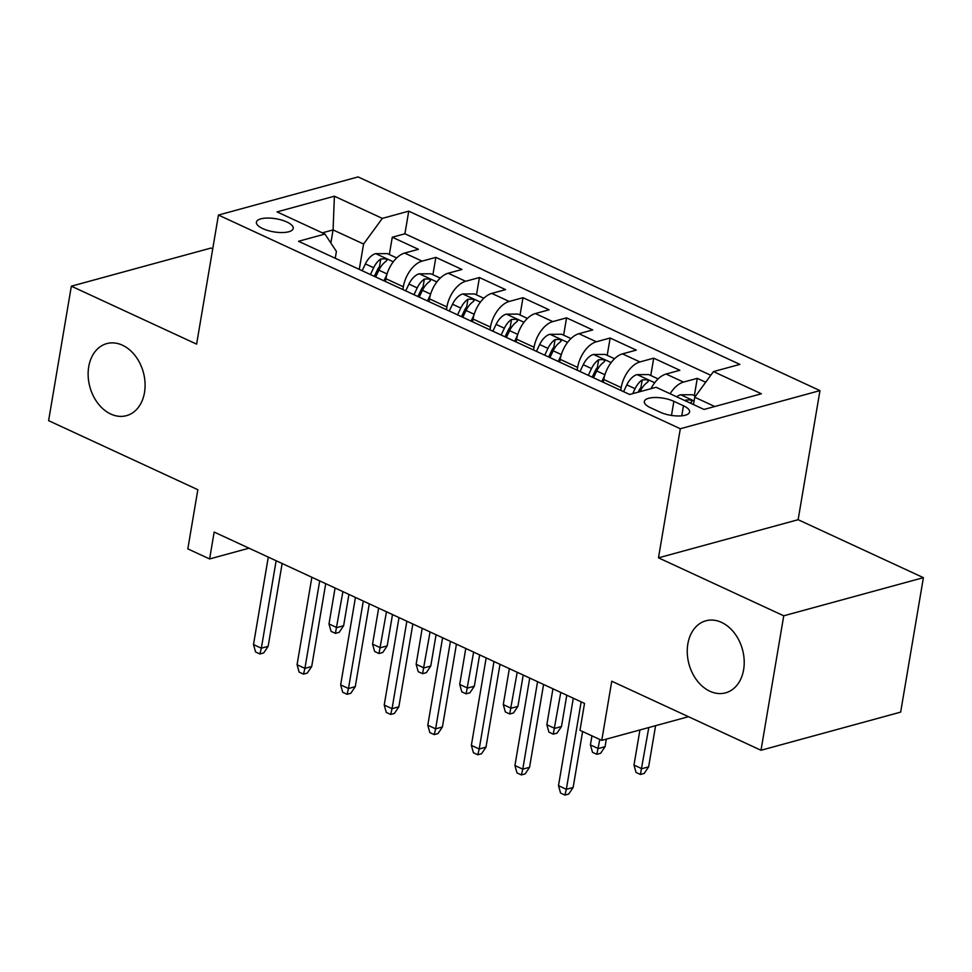 <?xml version="1.0" encoding="UTF-8"?>
<svg xmlns="http://www.w3.org/2000/svg" width="972" height="972" viewBox="0 0 972 972"><rect width="100%" height="100%" fill="white"/><g stroke="black" fill="none" stroke-linecap="round" stroke-linejoin="round"><path stroke-width="1.46" d="M144.5 392.53A37.349 27.714 74.7 0 1 126.457 415.664A37.349 27.714 74.7 0 1 98.002 403.477A37.349 27.714 74.7 0 1 88.731 366.723A37.349 27.714 74.7 0 1 106.774 343.602A37.349 27.714 74.7 0 1 135.23 355.776A37.349 27.714 74.7 0 1 144.5 392.53M743.616 669.72A37.349 27.714 74.7 0 1 725.574 692.854A37.349 27.714 74.7 0 1 697.118 680.679A37.349 27.714 74.7 0 1 687.848 643.926A37.349 27.714 74.7 0 1 705.891 620.792A37.349 27.714 74.7 0 1 734.346 632.966A37.349 27.714 74.7 0 1 743.616 669.72M262.744 228.602A18.675 6.634 9.6 0 0 281.977 232.551A18.675 6.634 9.6 0 0 293.228 228.42A18.675 6.634 9.6 0 0 286.898 222.005A18.675 6.634 9.6 0 0 267.665 218.056A18.675 6.634 9.6 0 0 256.401 222.187A18.675 6.634 9.6 0 0 262.744 228.602M212.734 248.844L210.997 248.042L71.345 286.181L48.6 420.657L197.838 489.706L187.827 548.876L209.612 558.949L249.026 548.184M819.967 390.61L358.097 176.916L218.445 215.055L680.315 428.737L819.967 390.61L798.134 519.704L658.481 557.831L783.748 615.798L923.4 577.66L798.134 519.704M923.4 577.66L900.655 712.124L761.003 750.263L611.765 681.214L601.765 740.385L688.468 716.704M783.748 615.798L761.003 750.263M705.696 382.227L697.276 378.339L694.348 395.665M651.033 388.654A23.34 13.268 -65.2 0 1 666.075 374.038L679.853 370.271L653.706 358.17L650.778 375.496M603.296 382.275L603.77 379.505A23.34 13.268 114.8 0 1 622.505 353.869L636.283 350.114L610.137 338.013L607.208 355.339M559.726 362.119L560.188 359.348A23.34 13.268 114.8 0 1 578.923 333.712L592.701 329.945L566.567 317.856L563.626 335.182M516.156 341.962L516.618 339.192A23.34 13.268 114.8 0 1 535.353 313.555L549.131 309.789L522.985 297.699L520.056 315.025M472.574 321.805L473.048 319.035A23.34 13.268 114.8 0 1 491.783 293.398L505.562 289.632L479.415 277.53L476.487 294.856M429.004 301.636L429.478 298.866A23.34 13.268 114.8 0 1 448.214 273.229L461.992 269.475L435.845 257.373L432.917 274.699M601.765 740.385L579.98 730.312L584.524 703.412L214.156 532.061L209.612 558.949M683.462 405.761L673.875 401.327A18.091 6.427 9.6 0 0 655.237 397.499A18.091 6.427 9.6 0 0 644.339 401.509A18.091 6.427 9.6 0 0 650.475 407.718L660.061 412.152A18.091 6.427 9.6 0 0 678.699 415.98A18.091 6.427 9.6 0 0 689.598 411.97A18.091 6.427 9.6 0 0 683.462 405.761L681.761 415.822M335.255 258.26L336.409 251.444L324.952 234.058L298.526 241.275L629.674 394.486L656.1 387.269L704.02 409.443L761.392 393.782L713.46 371.596L739.886 364.391L408.738 211.167L382.324 218.384L363.577 244.021L333.08 229.914L322.34 232.843M324.952 234.058L277.02 211.884L334.392 196.21L382.324 218.384M402.87 289.547L403.331 286.776A23.34 13.268 -65.2 0 1 422.067 261.14L435.845 257.373M385.434 281.479L385.908 278.709L403.331 286.776M446.44 309.704L446.901 306.933A23.34 13.268 -65.2 0 1 465.637 281.297L479.415 277.53M490.01 329.86L490.471 327.09A23.34 13.268 -65.2 0 1 509.219 301.454L522.985 297.699M533.579 350.017L534.053 347.259A23.34 13.268 -65.2 0 1 552.789 321.611L566.567 317.856M577.149 370.186L577.623 367.416A23.34 13.268 -65.2 0 1 596.358 341.78L610.137 338.013M620.719 390.343L621.193 387.573A23.34 13.268 -65.2 0 1 639.928 361.936L653.706 358.17M670.121 393.757A23.34 13.268 -65.2 0 1 683.498 382.093L697.276 378.339M710.775 375.277L404.923 233.766L392.275 237.217L389.347 254.543M385.908 278.709A23.34 13.268 114.8 0 1 404.644 253.072L418.422 249.306L392.275 237.217M714.772 406.515L694.725 397.244L713.46 371.596M693.486 404.571L694.725 397.244M658.481 557.831L680.315 428.737M71.345 286.181L196.611 344.137L218.445 215.055M330.857 243.036L333.08 229.914L334.392 196.21M359.288 269.378L363.577 244.021M404.923 233.766L408.738 211.167M581.147 701.845L566.348 789.313L573.14 787.454L568.705 794.063L564.926 795.084L566.348 789.313L558.499 785.68L573.298 698.224M573.14 787.454L582.605 731.527M564.926 795.084L560.577 793.067L558.499 785.68M695.49 396.187L692.368 394.741L680.461 394.79A15.467 8.797 114.8 0 0 676.719 396.807M690.229 403.064A15.467 8.797 -65.2 0 1 691.031 402.481L691.955 401.351L690.497 399.905L685.795 400.063A15.467 8.797 114.8 0 0 684.993 400.634M648.628 766.847L644.193 773.445L640.414 774.477L636.065 772.461L633.987 765.073L641.836 768.694L648.628 766.847L655.59 725.683M640.414 774.477L648.798 727.542M633.987 765.073L639.928 729.96M537.565 681.688L522.778 769.156L529.57 767.297L525.135 773.894L521.357 774.927L522.778 769.156L514.929 765.523L529.728 678.055M529.57 767.297L543.579 684.47M521.357 774.927L517.007 772.91L514.929 765.523M493.995 661.531L479.208 748.999L486 747.14L481.565 753.737L477.787 754.77L479.208 748.999L471.359 745.366L486.158 657.898M486 747.14L500.009 664.313M477.787 754.77L473.425 752.753L471.359 745.366M450.425 641.374L435.626 728.83L442.43 726.983L437.995 733.581L434.217 734.613L435.626 728.83L427.789 725.209L442.588 637.741M442.43 726.983L456.439 644.144M434.217 734.613L429.855 732.596L427.789 725.209M406.855 621.205L392.056 708.673L398.848 706.826L394.413 713.424L390.647 714.444L392.056 708.673L384.219 705.052L399.006 617.585M398.848 706.826L412.857 623.988M390.647 714.444L386.285 712.44L384.219 705.052M658.117 378.898L648.798 374.585L636.891 374.633A15.467 8.797 114.8 0 0 626.818 384.876L623.587 391.667M640.074 391.643L640.317 391.121A15.467 8.797 -65.2 0 1 647.461 382.312L648.373 381.182L646.927 379.736L642.225 379.894A15.467 8.797 114.8 0 0 635.093 388.703L632.736 393.648M638.227 392.141L638.944 390.647A7.873 4.483 -65.2 0 1 640.913 387.634L642.225 379.894M605.058 746.69L600.623 753.288L596.844 754.308L592.495 752.304L590.417 744.917L598.266 748.537L605.058 746.69L606.334 739.133M596.844 754.308L599.797 739.473M590.417 744.917L591.948 735.853M614.547 358.741L605.228 354.428L593.321 354.476A15.467 8.797 114.8 0 0 583.249 364.707L580.005 371.498M604.681 375.532L601.802 381.583M593.515 377.756L596.747 370.964A15.467 8.797 -65.2 0 1 603.879 362.155L604.803 361.025L603.357 359.579L598.655 359.737A15.467 8.797 114.8 0 0 591.523 368.546L588.291 375.338M592.203 377.148L595.374 370.49A7.873 4.483 -65.2 0 1 597.343 367.477L598.655 359.737M561.488 726.521L557.053 733.119L553.275 734.152L548.913 732.135L546.847 724.748L554.696 728.38L561.488 726.521L566.785 695.211M553.275 734.152L560.771 692.428M546.847 724.748L552.934 688.796M570.977 338.572L561.658 334.259L549.751 334.307A15.467 8.797 114.8 0 0 539.667 344.55L536.435 351.342M561.099 355.375L558.22 361.426M549.945 357.599L553.177 350.795A15.467 8.797 -65.2 0 1 560.309 341.998L561.233 340.868L559.775 339.422L555.085 339.58A15.467 8.797 114.8 0 0 547.953 348.377L544.721 355.169M548.633 356.991L551.804 350.321A7.873 4.483 -65.2 0 1 553.773 347.32L555.085 339.58M517.918 706.365L513.483 712.962L509.705 713.995L505.343 711.978L503.277 704.591L511.114 708.224L517.918 706.365L523.215 675.042M509.705 713.995L517.201 672.26M503.277 704.591L509.352 668.639M527.407 318.415L518.076 314.102L506.181 314.15A15.467 8.797 114.8 0 0 496.097 324.393L492.865 331.185M517.529 335.219L514.65 341.269M506.376 337.43L509.607 330.638A15.467 8.797 -65.2 0 1 516.74 321.841L517.663 320.711L516.205 319.266L511.515 319.423A15.467 8.797 114.8 0 0 504.383 328.22L501.139 335.012M505.063 336.822L508.235 330.164A7.873 4.483 -65.2 0 1 510.203 327.163L511.515 319.423M474.336 686.208L469.901 692.805L466.135 693.838L461.773 691.821L459.707 684.434L467.544 688.067L474.336 686.208L479.633 654.885M466.135 693.838L473.631 652.103M459.707 684.434L465.782 648.482M363.285 601.048L348.486 688.516L355.278 686.657L350.843 693.255L347.077 694.287L348.486 688.516L340.65 684.883L355.436 597.416M355.278 686.657L369.287 603.831M347.077 694.287L342.715 692.271L340.65 684.883M483.825 298.258L474.506 293.945L462.599 293.994A15.467 8.797 114.8 0 0 452.527 304.236L449.295 311.028M473.959 315.05L471.08 321.1M462.806 317.273L466.038 310.481A15.467 8.797 -65.2 0 1 473.17 301.672L474.093 300.555L472.635 299.109L467.933 299.255A15.467 8.797 114.8 0 0 460.801 308.063L457.569 314.855M461.493 316.665L464.665 310.007A7.873 4.483 -65.2 0 1 466.633 306.994L467.933 299.255M430.766 666.051L426.331 672.648L422.565 673.681L418.203 671.664L416.138 664.277L423.974 667.898L430.766 666.051L436.063 634.728M422.565 673.681L430.061 631.946M416.138 664.277L422.213 628.313M319.703 580.892L304.916 668.359L311.708 666.5L307.274 673.098L303.495 674.131L304.916 668.359L297.067 664.727L311.866 577.259M311.708 666.5L325.717 583.674M303.495 674.131L299.145 672.114L297.067 664.727M440.255 278.101L430.936 273.788L419.029 273.837A15.467 8.797 114.8 0 0 408.957 284.067L405.725 290.871M430.389 294.893L427.51 300.943M419.224 297.116L422.468 290.324A15.467 8.797 -65.2 0 1 429.6 281.516L430.523 280.386L429.065 278.94L424.363 279.098A15.467 8.797 114.8 0 0 417.231 287.906L413.999 294.698M417.911 296.509L421.083 289.85A7.873 4.483 -65.2 0 1 423.063 286.837L424.363 279.098M387.196 645.882L382.761 652.479L378.983 653.512L374.633 651.495L372.555 644.108L380.404 647.741L387.196 645.882L392.494 614.571M378.983 653.512L386.479 611.789M372.555 644.108L378.643 608.156M276.133 560.735L261.346 648.202L268.138 646.344L263.704 652.941L259.925 653.974L261.346 648.202L253.498 644.57L268.296 557.102M268.138 646.344L282.147 563.517M259.925 653.974L255.575 651.957L253.498 644.57M396.685 257.932L387.366 253.631L375.459 253.668A15.467 8.797 114.8 0 0 365.387 263.91L362.155 270.702M386.82 274.736L383.94 280.786M375.654 276.959L378.886 270.167A15.467 8.797 -65.2 0 1 386.018 261.359L386.941 260.229L385.495 258.783L380.793 258.941A15.467 8.797 114.8 0 0 373.661 267.737L370.429 274.541M374.342 276.352L377.513 269.681A7.873 4.483 -65.2 0 1 379.481 266.68L380.793 258.941M343.626 625.725L339.192 632.322L335.413 633.355L331.063 631.338L328.986 623.951L336.834 627.584L343.626 625.725L348.924 594.402M335.413 633.355L342.909 591.62M328.986 623.951L335.073 587.999M429.478 298.866L446.901 306.933M473.048 319.035L490.471 327.09M516.618 339.192L534.053 347.259M560.188 359.348L577.623 367.416M603.77 379.505L621.193 387.573M666.075 374.038L683.498 382.093M404.644 253.072L422.067 261.14M448.214 273.229L465.637 281.297M491.783 293.398L509.219 301.454M535.353 313.555L552.789 321.611M578.923 333.712L596.358 341.78M622.505 353.869L639.928 361.936M671.494 415.421L673.875 401.327M694.105 400.962L680.764 394.79M685.649 400.938L685.795 400.063M654.715 382.737L637.195 374.633M635.093 388.703L626.818 384.876M640.937 391.4L640.317 391.121M611.145 362.58L593.613 354.464M591.523 368.546L583.249 364.707M604.912 374.742L596.747 370.964M567.575 342.411L550.043 334.307M547.953 348.377L539.667 344.55M561.342 354.573L553.177 350.795M523.993 322.254L506.473 314.15M504.383 328.22L496.097 324.393M517.772 334.417L509.607 330.638M480.423 302.098L462.903 293.994M460.801 308.063L452.527 304.236M474.202 314.26L466.038 310.481M436.853 281.941L419.333 273.825M417.231 287.906L408.957 284.067M430.632 294.103L422.468 290.324M393.283 261.772L375.763 253.668M373.661 267.737L365.387 263.91M387.05 273.934L378.886 270.167"/></g></svg>

